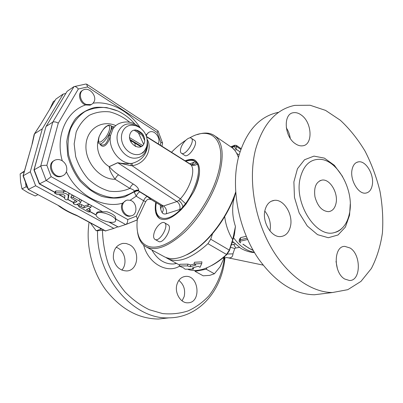 <?xml version="1.0" encoding="UTF-8"?>
<svg xmlns="http://www.w3.org/2000/svg" width="403" height="403" viewBox="0 0 403 403"><rect width="100%" height="100%" fill="white"/><g stroke="black" fill="none" stroke-linecap="round" stroke-linejoin="round"><path stroke-width="0.6" d="M336.052 203.177C334.943 208.306 332.44 211.137 328.531 211.661C322.078 211.187 317.549 206.235 314.95 196.795C313.715 187.259 316.098 181.682 322.093 180.07C329.916 178.781 338.344 192.871 336.052 203.177M337.417 268.811L336.011 261.391M290.241 138.3C289.722 134.496 288.407 131 286.291 127.806M269.985 230.995C271.229 223.594 269.506 216.955 264.811 211.081M324.979 293.455L314.395 294.764C294.467 294.366 276.04 282.674 259.119 259.683C238.4 230.587 230.148 186.559 238.959 155.563L239.175 154.772C246.812 130.426 259.819 116.296 278.196 112.382M255.623 149.266C263.058 123.887 276.095 109.253 294.744 105.379L310.093 105.243L325.564 110.392L340.323 120.245C349.603 128.879 357.834 139.161 365.032 151.095C371.49 163.709 376.462 177.053 379.953 191.123C382.507 205.329 383.329 219.262 382.422 232.924C380.487 246.137 376.8 258.001 371.354 268.519L360.962 281.4L347.794 289.671L332.485 292.523C310.945 292.507 286.029 274.67 269.854 245.18C253.709 215.701 248.283 177.441 255.623 149.266M300.25 177.965C303.565 165.341 310.124 159.12 319.917 159.311C337.583 159.79 354.197 190.266 349.592 212.713C347.517 223.373 342.605 229.947 334.848 232.425C316.728 239.014 293.58 203.495 300.25 177.965M290.427 226.476C288.896 232.642 285.636 236.007 280.644 236.576C271.305 237.689 261.794 221.7 265.033 210.049C266.625 204.22 269.733 200.991 274.367 200.351C283.853 198.986 293.404 214.698 290.427 226.476M295.036 143.503C284.206 136.259 283.108 113.777 293.349 112.729C296.024 112.286 298.749 113.112 301.515 115.203C312.159 122.703 313.136 144.868 302.658 145.805C300.18 146.148 297.641 145.377 295.036 143.503M352.041 169.698C353.018 165.023 355.174 162.404 358.514 161.84C365.904 160.47 374.322 174.731 372.296 184.967C371.375 189.868 369.138 192.589 365.592 193.128C358.287 194.362 349.829 179.864 352.041 169.698M350.081 248.006C361.325 254.615 361.012 281.103 349.431 280.488L344.716 279.032C333.231 272.67 333.548 245.84 344.857 246.384L350.081 248.006M137.544 232.133C138.526 238.989 141.241 243.815 145.69 246.606C155.281 251.658 168.237 246.858 184.569 232.209C199.823 217.66 213.706 194.624 219.287 174.64C224.199 155.311 222.788 142.445 215.061 136.048C210.416 132.637 204.517 132.149 197.364 134.582M235.725 191.878C229.257 212.003 214.623 233.901 199.44 246.349C184.574 258.046 172.68 261.406 163.754 256.439L146.637 247.125M230.702 146.793L232.068 147.73C234.954 149.951 237.08 153.241 238.435 157.598M212.562 233.634L210.714 239.216L207.933 243.684C191.022 258.922 177.38 263.764 167.003 258.207L165.92 257.502M232.858 148.38L234.042 149.075L234.677 150.279M224.688 216.633C225.766 225.096 228.425 232.753 232.667 239.594L229.327 250.112L226.209 254.847C211.424 267.864 198.78 272.75 188.287 269.521M179.194 266.01L187.41 265.915L190.145 266.761L195.954 265.033L194.09 264.005L201.727 263.557L200.024 267.285L198.175 266.262L192.362 267.975L193.309 269.144L185.037 269.184L183.34 267.783L179.194 266.01L179.965 264.247L187.944 264.121L190.654 264.973L194.155 264.036M194.09 264.005L194.427 262.247L201.918 261.859L201.727 263.557M224.456 258.021L224.441 258.152C222.35 272.675 217.146 285.248 208.84 295.883C202.84 302.275 195.964 307.267 188.206 310.859C180.065 313.519 171.537 314.431 162.631 313.579L149.347 309.751C140.622 305.494 132.537 299.58 125.086 292.014C118.2 283.616 112.568 274.156 108.2 263.633C104.694 252.741 102.78 241.669 102.458 230.425M129.318 244.636C140.37 249.875 138.551 270.544 126.794 270.947C119.731 270.7 115.263 266.494 113.379 258.328C112.981 250.036 116.155 245.049 122.905 243.377L126.159 243.493L129.318 244.636M176.993 284.286C178.569 279.511 181.415 276.886 185.536 276.403C198.971 274.866 201.616 302.87 187.909 302.804C180.64 303.399 174.272 292.674 176.993 284.286M97.586 230.712C95.859 276.322 133.469 319.957 168.988 317.841C198.619 317.725 221.438 291.198 224.773 259.391L224.939 257.839M168.797 317.861L158.47 319.04C138.34 318.788 120.729 309.015 105.641 289.732C91.909 270.881 85.617 245.014 89.083 222.209M182.075 300.86L184.161 296.608C185.566 289.807 183.788 284.407 178.831 280.397M121.787 270.111C127.539 264.081 125.167 251.563 117.611 247.89L116.16 247.246M161.769 205.988L160.686 208.89M186.927 254.721C191.218 252.666 195.621 249.774 200.13 246.047C215.046 233.826 229.403 212.361 235.775 192.599M240.551 242.823L240.526 242.808C239.417 242.022 238.959 241.332 239.14 240.732L240.183 239.77L240.732 237.589L246.304 236.269M250.721 249.215L246.147 246.414M253.26 250.394L248.671 248.097L243.13 244.228M239.251 240.279L239.573 239.019L240.732 237.589M232.667 239.594L235.443 226.431C231.916 215.716 231.75 205.318 234.934 195.233L234.863 195.259M234.934 195.233L235.014 194.83M232.581 244.626L231.191 245.029M231.236 244.873L235.166 244.037M231.871 242.888L233.584 242.49M231.513 244.017L231.649 244.838M193.747 267.663L193.309 269.144M190.654 264.973L190.145 266.761M187.944 264.121L187.41 265.915M233.715 244.364L235.735 247.991L239.458 247.417M230.476 247.286L234.732 248.51L235.735 247.991M227.378 254.021L232.964 253.855L234.732 248.51M224.778 256.147L224.355 258.066C225.136 257.688 226.113 257.547 227.292 257.643L228.582 257.885C231.312 258.081 232.773 256.736 232.964 253.855M223.872 258.353L224.355 258.066L223.856 258.454M226.516 257.557L228.582 257.885M211.686 265.517C216.688 262.887 221.715 259.25 226.773 254.6L229.423 250.606L234.39 234.939L235.443 226.431M154.223 232.596C153.226 236.017 153.452 238.274 154.913 239.372C159.472 242.762 169.542 225.368 164.52 222.788C161.956 220.884 155.976 226.632 154.223 232.596M164.52 222.788L168.066 224.829C173.129 227.433 163.099 244.777 158.495 241.362L154.913 239.372M207.071 267.748L206.165 269.209L195.067 271.365L203.218 275.818L209.756 275.36L214.391 273.768L220.129 266.731L223.841 258.555L224.018 256.812M195.067 271.365L194.966 270.524M206.165 269.209L214.391 273.768M222.723 257.91L223.841 258.555M180.902 148.017C182.544 142.34 189.042 136.194 191.329 138.244C195.576 140.854 185.068 156.525 181.32 153.185C180.277 152.304 180.136 150.581 180.902 148.017M194.427 140.315L194.584 140.42C198.865 143.06 188.377 158.676 184.599 155.316L181.471 153.286M62.631 175.809L60.772 176.534C52.244 178.922 46.169 163.749 54.385 160.545M66.742 170.439C66.122 173.481 64.399 175.381 61.568 176.141C52.304 178.665 46.819 161.643 56.284 159.734C58.203 159.286 60.107 159.593 61.991 160.651C65.573 163.034 67.155 166.293 66.742 170.439M131.398 215.776L129.973 216.179C124.275 217.338 119.081 208.301 122.547 203.193L126.008 200.508M130.26 200.306C137.433 202.215 137.967 215.247 130.849 215.882C125.766 216.879 120.673 209.6 122.769 204.256C123.65 201.908 125.202 200.513 127.419 200.079L130.26 200.306M190.362 164.268L190.78 164.62C195.868 169.592 190.554 187.707 180.383 198.825L178.645 200.528L176.917 201.535L117.696 162.701L109.198 166.62C109.369 169.769 111.339 173.98 115.107 179.254L129.852 188.408C132.617 189.284 134.164 190.211 134.496 191.188L134.365 192.367L136.219 196.18C137.156 193.959 138.345 192.533 139.791 191.899L138.677 190.967C136.99 190.684 135.549 191.148 134.365 192.367M189.622 137.937C211.439 124.955 227.715 140.294 217.847 174.378C210.326 201.752 186.881 233.332 167.215 243.301C147.478 253.517 135.494 242.435 137.131 221.585L137.297 219.66M171.451 152.309C176.192 147.438 180.982 143.408 185.818 140.224M184.901 160.817C190.231 158.923 193.818 158.903 195.651 160.752L198.064 163.673C199.168 165.87 199.641 168.731 199.485 172.257C199.153 178.141 197.218 184.685 193.682 191.883L185.969 204.16L181.254 209.595C172.177 218.421 164.918 221.363 159.482 218.416C155.674 215.67 154.44 210.321 155.775 202.361M232.118 147.765L233.539 146.269L230.974 146.959M232.34 147.941L234.057 146.062L235.951 149.07L236.652 146.506L240.858 149.412M195.707 160.792C193.833 159.442 190.669 159.533 186.221 161.054M156.072 210.215C156.404 214.275 157.759 217.131 160.142 218.789M193.682 191.883C196.956 184.519 198.891 177.975 199.485 172.257M67.78 199.636L68.329 195.672C67.628 194.241 65.911 193.334 63.185 192.951L55.282 192.785L54.601 193.138L57.176 194.503L63.347 194.644L64.948 195.49L64.556 198.603C65.603 199.767 66.676 200.11 67.78 199.636L68.439 197.923M68.48 197.823L69.039 193.838L68.263 192.735L66.273 191.632L63.906 191.113L63.185 192.951M54.682 192.936L55.327 191.319L56.007 190.962L63.906 191.113M87.471 211.52L79.456 207.132L78.666 206.341C78.917 205.842 79.713 205.893 81.063 206.492L83.723 207.953L87.708 206.391C89.078 206.311 90.071 206.714 90.69 207.61L86.459 209.454L89.859 211.666C89.607 212.164 88.811 212.114 87.471 211.52M78.741 206.15L79.346 204.538C79.598 204.039 80.393 204.089 81.738 204.689L84.398 206.15L88.383 204.573L89.814 204.679L91.143 205.414L91.285 205.993M88.776 208.558L90.448 210.059M84.398 206.15L83.723 207.953M76.293 204.638L80.222 203.041L80.66 202.452L79.053 200.83L73.24 197.616C71.87 197.002 71.059 196.951 70.807 197.47L71.628 198.306L77.059 201.53L73.306 203.404C73.93 204.306 74.928 204.719 76.293 204.638M81.194 201.037L81.346 200.629L80.62 199.581L73.16 195.445L71.512 195.641L70.888 197.263M73.381 203.203L74.207 201.309L75.845 200.629M143.659 151.694L144.153 151.518M134.758 143.025L135.398 146.541M145.957 135.065L148.742 132.396M146.354 136.058C146.894 133.801 148.133 132.391 150.072 131.826C155.321 130.154 161.155 138.904 158.167 143.896M94.231 101.45L92.881 103.49L91.154 104.599L86.363 104.458C79.774 102.181 78.096 91.3 84.046 89.627C89.602 87.34 96.826 95.793 94.231 101.45M91.617 104.387L90.111 105.158L85.557 104.961C79.431 102.836 77.316 92.917 82.454 90.509M55.045 100.443L53.297 101.647L49.675 109.339M24.407 171.063L20.15 173.93L20.568 181.662L21.984 188.891L28.119 192.705L35.192 195.984L37.973 194.664M25.495 182.227L26.064 186.811L27.55 187.617M26.064 186.811L21.984 188.891M24.195 171.693L20.15 173.93M90.327 222.879L96.186 230.753L104.075 230.289M100.055 228.123L100.795 229.231L101.954 229.146M100.795 229.231L96.186 230.753M117.656 226.864L113.842 228.395L35.64 185.763L30.306 171.749L42.31 128.829L63.145 94.085L65.78 93.491M143.876 151.624L143.523 152.163M130.95 142.214L131.433 141.03M42.31 128.829L34.537 133.786L34.139 134.38M63.145 94.085L55.876 99.103L40.033 125.338L34.537 133.786L32.497 142.843L23.097 175.688M30.306 171.749L23.052 175.849L28.225 189.415L60.118 206.422L28.235 189.42M60.118 206.422C64.722 209.767 70.172 212.703 76.469 215.237L77.366 215.882M113.842 228.395L105.324 230.964L77.169 215.791M35.64 185.763L28.452 189.355L23.218 175.607L32.497 142.843M185.622 161.276C190.418 159.835 193.647 160.016 195.304 161.82L197.359 164.071C201.132 170.66 195.531 189.999 185.501 203.711L181.113 208.935C166.58 224.244 153.462 220.083 156.152 203.586L156.288 202.674M191.934 164.772L194.08 162.187L196.503 161.482M181.471 209.374L181.113 208.935L179.798 209.479C180.484 206.195 179.521 203.545 176.917 201.535L163.532 206.014L138.677 190.967L138.692 190.281C138.567 188.307 136.778 186.241 133.333 184.085L118.608 174.862C114.759 172.257 111.646 169.527 109.273 166.666L117.772 162.747L130.95 165.658L131.091 163.452C126.532 163.835 122.069 163.583 117.696 162.701M146.647 136.909L190.78 164.62C192.926 165.809 195.117 165.628 197.359 164.071L198.231 164.021M115.817 125.61C101.642 119.313 86.232 129.177 85.94 146.027C85.33 162.822 100.473 179.723 115.107 179.254C116.044 177.103 117.208 175.637 118.608 174.862M129.831 122.316C123.65 117.228 116.951 113.747 109.737 111.888C102.483 111.112 95.687 112.241 89.345 115.273C83.567 119.384 79.169 125.001 76.157 132.113L74.157 143.952L75.678 156.601C78.419 165.029 82.66 172.565 88.403 179.204C94.781 184.977 101.702 188.952 109.168 191.128C116.603 192.135 123.499 191.229 129.852 188.408C130.753 186.272 131.917 184.831 133.333 184.085M138.652 190.79C137.045 190.362 135.64 190.669 134.451 191.707L124.698 196.906C117.283 198.699 109.54 198.488 101.465 196.266C93.496 192.861 86.287 187.707 79.834 180.801C74.132 173.094 70.082 164.615 67.674 155.377L66.762 141.715C67.961 132.904 70.883 125.227 75.527 118.684C80.993 113.092 87.421 109.354 94.811 107.47C102.463 106.745 110.1 107.903 117.716 110.946L106.825 107.631C99.108 106.986 91.854 108.261 85.068 111.465C78.832 115.757 73.971 121.61 70.485 129.02C68.006 137.116 67.387 145.755 68.636 154.938C70.983 164.066 74.963 172.449 80.565 180.081L90.489 189.425C98 194.15 105.717 196.926 113.651 197.762C121.384 197.415 128.33 195.223 134.496 191.188C135.69 190.161 137.091 189.858 138.692 190.281M143.322 135.126L142.496 133.811M147.422 141.957L147.574 145.428C146.581 154.767 141.448 160.737 132.169 163.341L132.113 165.719C146.354 163.744 152.576 148.047 147.246 139.519M132.169 163.341L131.091 163.452C119.505 163.633 107.969 148.274 110.477 135.615L112.986 128.884C114.19 126.648 113.963 126.094 112.316 127.212M130.95 165.658L132.113 165.719L180.383 198.825L186.01 204.104M141.77 132.909L141.881 133.806L142.581 134.421M141.806 133.746L135.63 129.882M129.831 139.378L130.97 140.103L130.068 140.209L140.985 146.763M129.685 138.692L129.907 137.821L129.565 137.75M130.109 200.261L136.219 196.18L143.624 200.734C144.561 198.488 145.765 197.067 147.231 196.478L139.791 191.899M145.674 201.671L137.463 219.187L136.385 216.114L143.624 200.734L145.674 201.671C147.024 199.787 147.679 198.387 151.427 199.732M160.323 205.117C160.339 208.235 160.943 210.734 162.147 212.613C163.044 213.943 164.439 214.325 166.343 213.756C167.044 210.547 166.107 207.963 163.532 206.014L161.553 205.857L151.493 199.777L147.231 196.478M143.866 136.295L134.048 130.093M136.385 216.114L127.756 219.539L51.161 176.665L46.864 165.341L58.289 123.132L78.343 89.003L87.562 86.947L157.15 132.456L160.868 142.405L162.54 142.944L162.53 143.347M137.463 219.187L136.677 220.124M162.147 212.613C163.653 210.311 163.643 208.185 162.127 206.235L161.744 205.968M99.964 144.022C103.193 149.634 108.498 143.987 110.477 135.615L109.158 135.201C107.46 142.843 104.81 146.037 101.208 144.783L99.39 143.675M112.442 126.703L109.158 135.201M111.555 128.779L112.986 128.884C115.026 125.766 117.752 123.736 121.167 122.794C126.532 121.227 132.713 121.308 140.335 128.018M115.636 220.179C116.482 225.579 96.01 219.862 96.035 214.713L97.491 212.91C101.924 210.915 115.515 216.295 115.621 220.053L115.948 219.282L115.213 216.406C113.409 214.522 110.618 212.975 106.85 211.751L102.629 211.782C98.68 211.348 96.584 211.978 96.352 213.661M115.948 219.282L115.641 220.335M127.756 219.539C127.741 221.841 127.187 223.453 126.089 224.38L118.22 226.985L109.586 222.249M51.161 176.665L46.179 180.494L66.273 191.632M54.949 192.276L39.524 183.818L46.179 180.494L40.703 166.086C42.124 165.472 44.179 165.225 46.864 165.341M58.289 123.132C55.982 121.877 54.133 121.555 52.753 122.164L40.703 166.086L33.958 169.93L39.272 183.884L39.524 183.818L34.139 169.663L45.937 126.698M78.343 89.003C76.777 87.038 75.316 86.247 73.966 86.64L52.753 122.164L46.159 126.371L67.069 91.375L46.113 126.406M87.562 86.947L86.63 84.136L85.683 84.066L74.575 86.504M157.15 132.456L158.057 130.98M109.122 222.184L118.22 226.985M67.069 91.375L73.774 86.746M342.56 176.464L334.309 165.25L324.36 158.112L313.967 156.117L304.542 159.739L297.464 168.711L293.888 181.909L294.467 197.45L299.177 212.955L307.303 226.012L317.539 234.657L328.304 237.725L338.026 234.984L345.411 227.045L349.567 215.172L350.262 203.943M207.933 243.684L226.592 254.495L227.146 254.253M176.605 263.436L173.622 263.97C164.661 264.297 157.417 259.633 151.886 249.981M143.639 245.105C148.244 263.411 167.074 273.924 179.552 266.166M240.828 242.848C239.644 242.042 239.594 241.457 240.677 241.1L240.183 239.77L247.115 238.153M240.677 241.1L247.704 239.478M229.423 250.606L229.327 250.112L210.714 239.216M236.702 153.357L239.11 155.004M254.338 252.253C246.445 250.943 239.513 246.067 233.539 237.634M138.461 132.879L143.639 144.289M235.82 150.294L235.951 149.07L240.037 151.881M241.125 148.657L236.506 145.458L234.889 145.196L234.057 146.062L236.652 146.506L236.47 145.433M69.034 193.954L68.324 195.787M56.007 190.962L55.282 192.785M89.758 209.102L89.093 210.9M88.383 204.573L87.708 206.391M81.738 204.689L81.063 206.492M79.749 199.001L79.053 200.83M73.945 195.782L73.24 197.616M77.028 201.429L76.923 201.712M74.207 201.309L73.517 203.122M160.868 142.405L160.288 145.241M66.389 171.789C77.457 195.334 103.123 208.835 122.547 203.193M85.557 104.961C66.329 111.228 55.161 136.138 62.264 160.812M140.456 128.104C129.6 111.404 110.548 100.846 93.204 103.153M59.795 176.675L59.594 176.287M55.876 99.103L40.033 125.338M76.469 215.237L105.732 231.01M178.645 200.528C181.043 202.19 182.463 204.351 182.907 207.016L183.3 207.389M197.274 162.384L196.261 162.55C194.896 164.303 193.218 165.013 191.224 164.676L146.521 136.516M166.343 213.756L179.798 209.479M194.08 162.187L189.773 163.9M98.125 140.798C95.637 149.84 100.775 161.784 109.198 166.62L109.273 166.666M130.97 140.103L141.554 146.46M142.712 145.533L129.907 137.821L129.534 137.262M137.393 126.341C128.703 121.782 122.275 123.65 118.114 131.947C113.565 142.803 124.235 159.004 135.186 158.167C140.551 157.82 144.229 154.999 146.218 149.704L147.065 145.231M106.991 126.134C111.253 123.625 110.266 131.363 105.39 137.766C99.571 144.007 97.496 143.624 99.163 136.612C101.249 131.731 103.858 128.235 106.991 126.134M112.336 127.167L112.694 126.824L110.618 125.55C109.409 124.875 107.999 125.147 106.392 126.366C104.463 127.338 102.004 130.829 99.012 136.849C97.833 140.995 97.914 143.246 99.254 143.589C102.684 146.742 114.628 127.791 110.618 125.55L110.503 125.474M144.193 143.06C141.075 152.596 126.552 143.518 130.013 134.023C133.393 124.567 147.538 133.811 144.193 143.06M145.871 148.586L145.866 148.601C143.977 152.747 141.937 153.226 141.604 153.407C143.659 152.329 145.387 149.961 146.783 146.314C148.213 138.587 146.077 132.501 140.385 128.053C137.418 126.104 134.733 125.162 132.32 125.232C124.512 124.734 119.253 133.69 122.331 142.753C125.232 151.84 135.227 157.235 141.604 153.407L144.133 151.327L145.946 148.435M115.933 219.156L125.706 224.572M68.263 192.735L73.16 195.445M80.62 199.581L89.814 204.679M91.143 205.414L102.629 211.782M96.045 214.819L89.934 211.469M78.993 205.47L76.978 204.361M73.638 202.528L67.88 199.374M64.681 197.616L59.09 194.548M125.877 224.501L136.652 220.169M322.093 180.07L319.826 180.74M332.485 292.523L314.395 294.764M334.848 232.425C337.15 231.972 339.346 230.783 341.437 228.859M356.579 162.429L358.514 161.84M271.274 201.233L274.367 200.351M215.061 136.048L232.068 147.73M167.996 258.751L179.607 265.068M176.635 263.451L173.617 263.97L176.459 263.355M224.441 258.152L224.773 259.391M168.988 317.841L158.47 319.04M185.536 276.403L183.657 276.755M200.13 246.047L199.44 246.349M242.853 244.203L246.168 246.429M253.356 250.565L250.681 249.195M233.564 242.47L231.876 242.858M227.317 257.653L263.139 265.114M254.52 252.56C249.336 252.485 242.878 249.719 240.571 248.132L232.4 241.211M194.584 140.42L191.329 138.244M60.772 176.534L61.568 176.141M129.973 216.179L130.849 215.882M118.114 111.137C124.492 114.195 130.068 118.502 134.854 124.059M142.415 135.378L144.647 140.37M234.571 145.322L230.773 146.833M226.773 254.6L226.209 254.847M159.482 218.416L160.011 218.723M69.039 193.838L68.329 195.672M89.859 211.666L90.519 209.867M90.69 207.61L91.355 205.792M81.346 200.629L80.66 202.452M90.111 105.158L90.826 104.715M34.129 134.562L32.069 143.931M34.451 133.846L40.073 125.227M77.255 215.837C70.016 213.031 63.734 209.646 58.4 205.676M147.422 141.73L147.412 142.41M162.595 143.035L161.935 146.284M86.63 84.136L158.082 130.995M158.122 131.121L162.54 142.944M137.005 219.988L126.089 224.38M96.085 215.036L89.874 211.63M78.933 205.631L76.772 204.447M73.578 202.694L67.82 199.535M64.656 197.802L58.707 194.538M54.879 192.443L39.282 183.889M34.008 169.754L45.937 126.804"/></g></svg>

